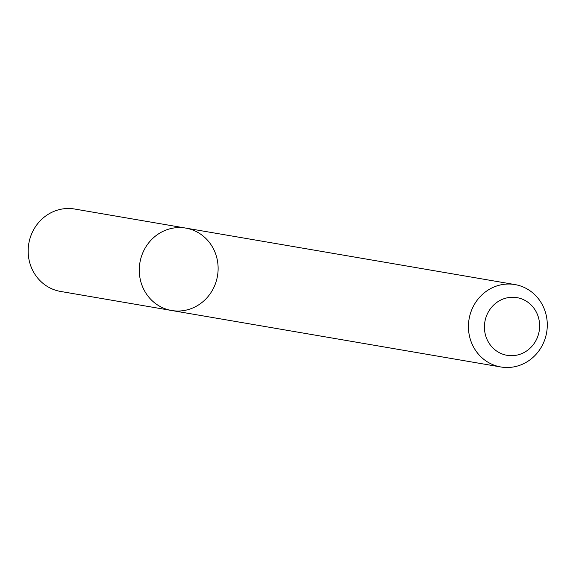 <?xml version="1.0" encoding="UTF-8"?>
<svg xmlns="http://www.w3.org/2000/svg" width="576" height="576" viewBox="0 0 576 576"><rect width="100%" height="100%" fill="white"/><g stroke="black" fill="none" stroke-linecap="round" stroke-linejoin="round"><path stroke-width="0.86" d="M171.634 310.5A41.803 39.355 -80.3 0 1 139.91 262.642A41.803 39.355 -80.3 0 1 185.767 228.096A41.803 39.355 -80.3 0 1 215.402 283.759A41.803 39.355 -80.3 0 1 171.634 310.5A41.803 39.355 -80.3 0 1 139.91 262.642A41.803 39.355 -80.3 0 1 185.767 228.096L74.657 209.03A41.803 39.355 -80.3 0 0 28.8 243.576A41.803 39.355 -80.3 0 0 60.523 291.434L500.789 366.97A41.803 39.355 -80.3 0 1 469.073 319.111A41.803 39.355 -80.3 0 1 514.93 284.566A41.803 39.355 -80.3 0 1 544.565 340.229A41.803 39.355 -80.3 0 1 500.789 366.97M537.718 336.607A29.261 27.547 -80.3 0 1 490.45 345.154A29.261 27.547 -80.3 0 1 507.91 297.684A29.261 27.547 -80.3 0 1 537.718 336.607M514.93 284.566L185.767 228.096"/></g></svg>

